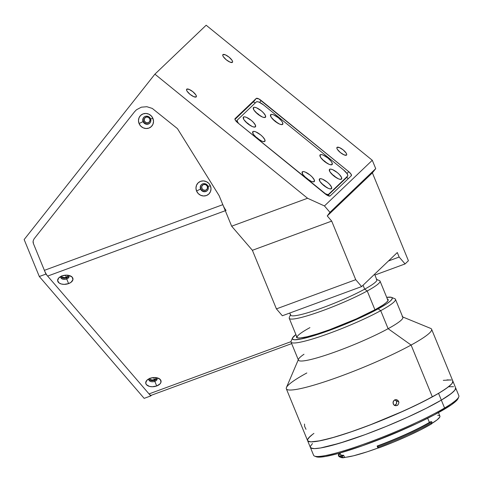 <?xml version="1.0" encoding="UTF-8"?>
<svg xmlns="http://www.w3.org/2000/svg" width="483" height="483" viewBox="0 0 483 483"><rect width="100%" height="100%" fill="white"/><g stroke="black" fill="none" stroke-linecap="round" stroke-linejoin="round"><path stroke-width="0.72" d="M328.748 194.154A114.066 108.301 46.3 0 1 328.869 194.486M333.56 189.559A122.652 116.451 46.3 0 1 333.687 189.885L333.56 189.559M222.923 54.609A6.134 1.908 -141.7 0 1 228.966 57.06A6.134 1.908 -141.7 0 1 232.486 62.277A6.134 1.908 -141.7 0 1 232.432 62.337A6.134 1.908 -141.7 0 1 226.388 59.886A6.134 1.908 -141.7 0 1 222.862 54.67A6.134 1.908 -141.7 0 1 222.923 54.609L225.301 54.802L229.069 57.145L232.021 60.266L232.601 61.534L232.432 62.337L230.053 62.144L226.286 59.801L223.327 56.68L222.748 55.412L222.923 54.609M337.031 147.369A6.134 1.908 -141.7 0 1 343.075 149.821A6.134 1.908 -141.7 0 1 346.595 155.037A6.134 1.908 -141.7 0 1 346.54 155.103A6.134 1.908 -141.7 0 1 340.497 152.652A6.134 1.908 -141.7 0 1 336.971 147.43A6.134 1.908 -141.7 0 1 337.031 147.369L339.41 147.563L343.178 149.905L346.13 153.026L346.709 154.3L346.54 155.103L344.162 154.91L340.394 152.568L337.436 149.44L336.856 148.172L337.031 147.369M186.71 89.18A6.134 1.908 -141.7 0 1 192.753 91.631A6.134 1.908 -141.7 0 1 196.273 96.848A6.134 1.908 -141.7 0 1 196.219 96.908A6.134 1.908 -141.7 0 1 190.175 94.457A6.134 1.908 -141.7 0 1 186.649 89.24A6.134 1.908 -141.7 0 1 186.71 89.18L189.088 89.373L192.856 91.716L195.808 94.837L196.388 96.105L196.219 96.908L193.84 96.721L190.073 94.372L187.114 91.251L186.535 89.983L186.71 89.18M67.783 275.225A3.067 1.799 -7.5 0 1 67.831 275.419A3.067 1.799 -7.5 0 1 66.099 277.339L65.809 275.165L66.099 277.339A3.067 1.799 -7.5 0 1 61.746 276.216A3.067 1.799 -7.5 0 1 61.739 276.022M155.882 377.603A3.067 1.799 -7.5 0 1 155.924 377.797A3.067 1.799 -7.5 0 1 154.192 379.716L153.908 377.543L154.192 379.716A3.067 1.799 -7.5 0 1 149.845 378.594A3.067 1.799 -7.5 0 1 149.839 378.4M205.758 190.193A3.067 2.91 46.3 0 1 202.486 185.164A3.067 2.91 46.3 0 1 207.08 185.84A3.067 2.91 46.3 0 1 205.758 190.193L207.37 188.654L207.358 186.366L205.734 184.669L203.452 184.56L201.84 186.106L201.852 188.394L203.476 190.085L205.758 190.193M148.269 122.742A3.067 2.91 46.3 0 1 144.997 117.707A3.067 2.91 46.3 0 1 149.591 118.389A3.067 2.91 46.3 0 1 148.269 122.742L149.875 121.215L148.269 122.742L149.875 121.203L149.869 118.915L148.245 117.218L145.957 117.109L144.351 118.655L144.357 120.943L145.981 122.634L148.269 122.742M331.26 191.751A117.749 111.79 46.3 0 1 331.386 192.083M67.747 275.123L67.807 275.823L67.052 276.837L64.945 277.61L62.748 277.339L61.83 276.517L61.77 275.817M155.84 377.501L155.9 378.201L155.146 379.215L153.039 379.988L150.841 379.716L150.128 379.209L149.869 378.195M399.151 257.047L388.465 260.977L399.151 257.047L397.304 252.537L399.151 257.047L405.08 263.929L399.151 257.047M374.899 275.038L405.08 263.929L374.899 275.038M408.419 260.742L405.08 263.929L408.419 260.742L372.381 172.86L375.72 168.639L372.29 160.278L206.163 25.225L154.904 74.159L206.163 25.225L372.29 160.278L324.449 205.945L372.29 160.278L375.72 168.639L329.949 212.333L375.72 168.639L372.381 172.86L327.251 215.943L372.381 172.86L408.419 260.742M351.328 175.734L330.155 195.947A4.908 1.527 -141.7 0 1 325.24 193.918L237.757 122.797A4.908 1.527 -141.7 0 1 235.022 118.691A4.908 1.527 -141.7 0 1 235.064 118.643L256.238 98.429L253.388 102.04L256.238 98.429A4.908 1.527 -141.7 0 1 261.152 100.458L259.625 102.396L261.152 100.458L348.635 171.58L347.042 173.596L348.635 171.58A4.908 1.527 -141.7 0 1 351.37 175.685A4.908 1.527 -141.7 0 1 351.328 175.734L330.155 195.947L327.54 195.458L237.757 122.797L235.39 120.303L234.919 118.909L256.238 98.429L258.852 98.924L348.635 171.58L351.002 174.073L351.328 175.734M150.768 395.927L45.915 274.072L39.304 276.505L144.157 398.36L150.768 395.927L144.157 398.36L39.304 276.505L24.15 239.556L154.904 74.159L307.562 198.259L324.449 205.945L329.949 212.333L327.251 215.943L329.949 212.333L324.449 205.945L307.562 198.259L231.653 226.195L252.386 250.297L331.694 221.105L327.251 215.943L331.694 221.105L252.386 250.297L276.415 308.879L355.723 279.693L361.646 286.576L282.344 315.767L276.415 308.879L355.723 279.693L331.694 221.105L355.723 279.693L361.646 286.576L397.304 252.537L361.646 286.576L282.344 315.767L276.415 308.879L252.386 250.297L231.653 226.195L219.125 195.657L231.653 226.195L307.562 198.259L154.904 74.159L24.15 239.556L39.304 276.505L45.915 274.072L33.43 243.625L45.915 274.072L150.768 395.927L151.553 395.179L150.768 395.927M219.125 195.657L219.107 195.663A4.908 4.661 -133.7 0 0 218.902 195.295L177.442 128.617L152.278 108.421L146.868 106.713L141.332 107.184L136.496 109.756L134.588 111.718L34.027 238.916L33.092 241.156L33.098 242.406L33.43 243.625L33.092 241.156L34.027 238.916L134.588 111.718L136.496 109.756L141.332 107.184L146.868 106.713L152.278 108.421L177.442 128.617L218.902 195.295A4.908 4.661 46.3 0 1 219.288 196.05L222.82 204.671L44.382 270.341L33.43 243.625M330.438 192.983A112.841 107.135 -133.7 0 0 330.324 192.651L330.438 192.983M61.087 276.306A4.172 2.445 172.5 0 0 62.09 278.939A4.172 2.445 172.5 0 0 66.714 278.969L68.604 283.593A7.728 4.534 -7.5 0 1 59.149 283.014A7.728 4.534 -7.5 0 1 59.596 277.194A7.728 4.534 -7.5 0 1 62.005 275.92A7.728 4.534 -7.5 0 1 70.156 275.805A7.728 4.534 -7.5 0 1 68.604 283.593L66.714 278.969A4.172 2.445 -7.5 0 1 60.798 277.447A4.172 2.445 -7.5 0 1 61.087 276.306M60.828 276.892A4.172 2.445 172.5 0 0 66.569 277.888L66.714 278.969L66.569 277.888A4.172 2.445 172.5 0 0 68.888 275.829M149.181 378.69A4.172 2.445 172.5 0 0 150.183 381.316A4.172 2.445 172.5 0 0 154.808 381.347L156.703 385.971A7.728 4.534 -7.5 0 1 147.243 385.392A7.728 4.534 -7.5 0 1 147.695 379.572A7.728 4.534 -7.5 0 1 150.104 378.298A7.728 4.534 -7.5 0 1 158.255 378.183A7.728 4.534 -7.5 0 1 156.703 385.971L154.808 381.347A4.172 2.445 -7.5 0 1 148.891 379.825A4.172 2.445 -7.5 0 1 149.181 378.69M148.927 379.27A4.172 2.445 172.5 0 0 154.663 380.266L154.808 381.347L154.663 380.266A4.172 2.445 172.5 0 0 156.987 378.207M150.551 118.842A4.172 3.961 -133.7 0 0 145.232 116.391A4.172 3.961 -133.7 0 0 143.059 121.601L139.062 123.545A7.728 7.336 46.3 0 1 143.089 113.891A7.728 7.336 46.3 0 1 152.936 118.438L150.551 118.842A4.172 3.961 46.3 0 1 149.688 123.237A4.172 3.961 46.3 0 1 143.059 121.601A4.172 3.961 46.3 0 1 143.928 117.206A4.172 3.961 46.3 0 1 150.551 118.842L152.936 118.438A7.728 7.336 46.3 0 1 148.909 128.092A7.728 7.336 46.3 0 1 139.062 123.545L143.059 121.601A4.172 3.961 -133.7 0 0 148.378 124.053A4.172 3.961 -133.7 0 0 150.551 118.842M144.085 117.061A4.172 3.961 -133.7 0 0 149.833 123.087M208.046 186.293A4.172 3.961 -133.7 0 0 202.727 183.842A4.172 3.961 -133.7 0 0 200.554 189.052L196.551 190.996A7.728 7.336 46.3 0 1 200.578 181.342A7.728 7.336 46.3 0 1 210.431 185.889L208.046 186.293A4.172 3.961 46.3 0 1 207.177 190.688A4.172 3.961 46.3 0 1 200.554 189.052A4.172 3.961 46.3 0 1 201.417 184.657A4.172 3.961 46.3 0 1 208.046 186.293L210.431 185.889A7.728 7.336 46.3 0 1 206.404 195.543A7.728 7.336 46.3 0 1 196.551 190.996L200.554 189.052A4.172 3.961 -133.7 0 0 205.867 191.503A4.172 3.961 -133.7 0 0 208.046 186.293M201.574 184.512A4.172 3.961 -133.7 0 0 207.328 190.537M152.936 118.438L151.294 115.914L148.849 114.169L145.963 113.457L143.089 113.891L140.656 115.413L139.032 117.78L138.47 120.635L139.062 123.545L140.704 126.069L143.149 127.814L146.029 128.526L148.909 128.092L151.342 126.57L152.966 124.203L153.522 121.348L152.936 118.438M210.431 185.889L208.789 183.365L206.338 181.62L203.458 180.908L200.578 181.342L198.145 182.864L196.527 185.231L195.965 188.086L196.551 190.996L198.193 193.52L200.644 195.265L203.524 195.977L206.404 195.543L208.837 194.021L210.455 191.654L211.017 188.799L210.431 185.889M291.666 343.612L151.384 395.239A9.811 2.85 69.8 0 1 149.03 393.911L290.995 341.662L149.03 393.911L47.648 276.089L225.301 210.709L47.648 276.089A9.811 2.85 69.8 0 1 44.382 270.341L222.82 204.671A9.811 2.85 -110.2 0 0 226.086 210.419M156.589 377.712A4.172 2.445 -7.5 0 1 157.162 378.732A4.172 2.445 -7.5 0 1 154.808 381.347A4.172 2.445 172.5 0 0 156.589 377.712M68.489 275.334A4.172 2.445 -7.5 0 1 69.063 276.354A4.172 2.445 -7.5 0 1 66.714 278.969A4.172 2.445 172.5 0 0 68.489 275.334M62.005 275.92L58.709 277.985L57.634 280.647L59.143 283.008L61.371 284.01L64.197 284.366L68.604 283.593L71.013 282.32L72.909 279.766L72.245 277.2L69.244 275.503L66.419 275.147L62.005 275.92M150.104 378.298L146.802 380.363L145.727 383.025L146.464 384.685L149.464 386.388L152.29 386.744L156.703 385.971L160 383.907L161.008 382.144L160.344 379.578L157.337 377.881L154.512 377.525L150.104 378.298M243.432 117.097L243.74 119.373L243.432 117.097A7.728 2.403 -141.7 0 1 251.178 120.291A7.728 2.403 -141.7 0 1 255.416 126.842A7.728 2.403 -141.7 0 1 254.662 127.114A7.728 2.403 -141.7 0 1 247.93 123.853A7.728 2.403 -141.7 0 1 243.209 118.057A7.728 2.403 -141.7 0 1 243.432 117.097L243.215 118.112L243.945 119.712L247.67 123.642L252.416 126.6L254.287 127.107L255.416 126.842L253.599 126.993L255.416 126.842L255.38 125.085L253.34 122.284L251.178 120.291L246.427 117.339L244.561 116.832L243.432 117.097M252.844 131.642L253.152 133.918L252.844 131.642A7.728 2.403 -141.7 0 1 260.591 134.842A7.728 2.403 -141.7 0 1 264.829 141.386A7.728 2.403 -141.7 0 1 264.074 141.658A7.728 2.403 -141.7 0 1 257.342 138.404A7.728 2.403 -141.7 0 1 252.621 132.602A7.728 2.403 -141.7 0 1 252.844 131.642L252.627 132.656L253.358 134.256L257.083 138.192L261.828 141.145L263.7 141.658L264.829 141.386L263.012 141.537L264.829 141.386L264.793 139.635L262.752 136.828L260.591 134.842L255.839 131.889L253.973 131.376L252.844 131.642M253.46 107.528L253.768 109.798L253.46 107.528A7.728 2.403 -141.7 0 1 261.206 110.722A7.728 2.403 -141.7 0 1 265.445 117.266A7.728 2.403 -141.7 0 1 264.69 117.544A7.728 2.403 -141.7 0 1 257.958 114.284A7.728 2.403 -141.7 0 1 253.237 108.488A7.728 2.403 -141.7 0 1 253.46 107.528L253.243 108.536L253.973 110.136L257.699 114.073L262.444 117.025L264.316 117.538L265.445 117.266L263.627 117.417L265.445 117.266L265.409 115.515L263.368 112.714L261.206 110.722L256.455 107.769L254.589 107.256L253.46 107.528M270.673 114.622L270.981 116.898L270.673 114.622A7.728 2.403 -141.7 0 1 278.419 117.822A7.728 2.403 -141.7 0 1 282.652 124.366A7.728 2.403 -141.7 0 1 281.903 124.638A7.728 2.403 -141.7 0 1 275.171 121.384A7.728 2.403 -141.7 0 1 270.45 115.582A7.728 2.403 -141.7 0 1 270.673 114.622L270.456 115.636L271.186 117.236L274.912 121.173L279.657 124.125L281.529 124.632L282.652 124.366L280.834 124.517L282.652 124.366L282.621 122.616L281.45 120.804L278.419 117.822L273.668 114.863L271.802 114.356L270.673 114.622M320.12 154.82L320.428 157.096L320.12 154.82A7.728 2.403 -141.7 0 1 327.866 158.013A7.728 2.403 -141.7 0 1 332.099 164.564A7.728 2.403 -141.7 0 1 331.35 164.836A7.728 2.403 -141.7 0 1 324.618 161.576A7.728 2.403 -141.7 0 1 319.897 155.78A7.728 2.403 -141.7 0 1 320.12 154.82L319.903 155.834L320.634 157.434L324.359 161.364L329.104 164.323L330.976 164.83L332.099 164.564L330.281 164.715L332.099 164.564L332.069 162.807L330.897 161.002L327.866 158.013L323.115 155.061L321.249 154.554L320.12 154.82M329.533 169.364L329.841 171.64L329.533 169.364A7.728 2.403 -141.7 0 1 337.279 172.564A7.728 2.403 -141.7 0 1 341.517 179.108A7.728 2.403 -141.7 0 1 340.763 179.38A7.728 2.403 -141.7 0 1 334.031 176.126A7.728 2.403 -141.7 0 1 329.309 170.324A7.728 2.403 -141.7 0 1 329.533 169.364L329.315 170.378L330.046 171.978L333.771 175.915L338.517 178.867L340.388 179.38L341.517 179.108L339.7 179.259L341.517 179.108L341.481 177.358L339.44 174.55L337.279 172.564L332.527 169.611L330.662 169.098L329.533 169.364M319.505 178.939L319.812 181.216L319.505 178.939A7.728 2.403 -141.7 0 1 327.251 182.133A7.728 2.403 -141.7 0 1 331.489 188.678A7.728 2.403 -141.7 0 1 330.734 188.956A7.728 2.403 -141.7 0 1 324.002 185.695A7.728 2.403 -141.7 0 1 319.281 179.899A7.728 2.403 -141.7 0 1 319.505 178.939L319.287 179.954L320.018 181.554L323.743 185.484L328.488 188.436L330.36 188.95L331.489 188.678L329.672 188.835L331.489 188.678L331.453 186.927L329.412 184.126L327.251 182.133L322.499 179.181L320.634 178.668L319.505 178.939M302.292 171.839L302.599 174.115L302.292 171.839A7.728 2.403 -141.7 0 1 310.038 175.033A7.728 2.403 -141.7 0 1 314.276 181.584A7.728 2.403 -141.7 0 1 313.521 181.856A7.728 2.403 -141.7 0 1 306.79 178.595A7.728 2.403 -141.7 0 1 302.068 172.799A7.728 2.403 -141.7 0 1 302.292 171.839L302.074 172.854L302.805 174.454L306.53 178.384L311.275 181.342L313.147 181.85L314.276 181.584L312.459 181.735L314.276 181.584L314.24 179.827L312.199 177.026L310.038 175.033L305.286 172.081L303.421 171.574L302.292 171.839M253.231 101.973L255.362 102.855L253.231 101.973L234.961 119.416M238.463 123.37A7.36 2.288 -141.7 0 1 237.292 120.116A7.36 2.288 -141.7 0 1 237.358 120.038L256.298 101.955A7.36 2.288 -141.7 0 1 263.676 104.998L343.552 169.931A7.36 2.288 -141.7 0 1 347.657 176.09A7.36 2.288 -141.7 0 1 347.585 176.168L346.142 177.998A7.36 2.288 38.3 0 0 346.208 177.919A7.36 2.288 38.3 0 0 346.383 177.315M327.649 195.512L328.645 194.251A7.36 2.288 -141.7 0 1 324.787 193.55M305.057 177.092A4.172 1.298 -141.7 0 1 308.661 179.936A4.172 1.298 38.3 0 0 305.057 177.092M322.27 184.192A4.172 1.298 -141.7 0 1 325.874 187.036A4.172 1.298 38.3 0 0 322.27 184.192M332.298 174.617A4.172 1.298 -141.7 0 1 335.902 177.46A4.172 1.298 38.3 0 0 332.298 174.617M322.885 160.072A4.172 1.298 -141.7 0 1 326.484 162.916A4.172 1.298 38.3 0 0 322.885 160.072M273.438 119.875A4.172 1.298 -141.7 0 1 277.037 122.718A4.172 1.298 38.3 0 0 273.438 119.875M256.225 112.774A4.172 1.298 -141.7 0 1 259.824 115.618A4.172 1.298 38.3 0 0 256.225 112.774M255.61 136.894A4.172 1.298 -141.7 0 1 259.214 139.738A4.172 1.298 38.3 0 0 255.61 136.894M246.197 122.35A4.172 1.298 -141.7 0 1 249.802 125.194A4.172 1.298 38.3 0 0 246.197 122.35M238.505 123.431L237.153 121.004L237.358 120.038L256.298 101.955L257.373 101.702L259.154 102.185L263.676 104.998L343.552 169.931L347.096 173.681L347.79 175.202L347.585 176.168L328.645 194.251L327.571 194.51L324.721 193.514M348.056 178.861L346.891 177.062L348.056 178.861M346.347 177.032L346.359 177.593M346.142 177.998L327.746 195.561M387.903 300.281L380.03 281.088A49.061 5.868 157.7 0 1 367.225 290.977L364.671 289.16L367.225 290.977A49.061 5.868 -22.3 0 0 379.433 280.569L376.269 279.271A46.61 5.579 157.7 0 1 364.671 289.16L363.059 285.23L364.671 289.16A46.61 5.579 -22.3 0 0 376.837 279.766L374.573 274.241M289.734 313.044L290.591 315.133A46.61 5.579 -22.3 0 0 318.46 309.235A46.61 5.579 -22.3 0 0 364.671 289.16A46.61 5.579 157.7 0 1 316.051 310.068A46.61 5.579 157.7 0 1 290.651 314.385L289.311 317.53A49.061 5.868 -22.3 0 0 316.045 312.984A49.061 5.868 -22.3 0 0 367.225 290.977L374.941 309.796L367.225 290.977A49.061 5.868 157.7 0 1 318.581 312.109A49.061 5.868 157.7 0 1 289.245 318.321L297.117 337.514M452.843 381.045L431.591 329.219A78.5 9.394 157.7 0 1 411.099 345.049A78.5 9.394 157.7 0 1 333.27 378.853A78.5 9.394 157.7 0 1 286.334 388.797L307.586 440.623L309.657 441.74L311.716 441.86L317.796 441.208L331.308 438.063L349.04 432.569L369.447 425.203L404.621 410.544L423.452 401.548L438.564 393.355A78.5 9.394 157.7 0 1 359.056 429.067A78.5 9.394 157.7 0 1 307.586 440.623L313.594 455.264A78.5 9.394 -22.3 0 0 365.063 443.714A78.5 9.394 -22.3 0 0 444.571 408.002L444.119 409.403A77.274 9.243 -22.3 0 0 458.077 398.529L458.747 396.96A78.5 9.394 157.7 0 1 444.571 408.002A78.5 9.394 -22.3 0 0 458.85 395.692L455.614 387.807A78.5 9.394 157.7 0 1 441.335 400.117L444.571 408.002L441.335 400.117L426.223 408.31L407.392 417.306L386.46 426.32L365.226 434.591L339.591 443.231L320.567 447.97L314.493 448.622L311.046 448.079L310.358 447.367L310.364 446.37L312.477 443.551L310.364 446.37L310.358 447.367A78.5 9.394 -22.3 0 0 361.833 435.829A78.5 9.394 -22.3 0 0 441.335 400.117A78.5 9.394 157.7 0 1 361.833 435.829A78.5 9.394 157.7 0 1 310.364 447.379L312.429 448.502L314.493 448.622L320.567 447.97L329.044 446.147L345.52 441.396L365.226 434.591L386.46 426.32L407.392 417.306L426.223 408.31L441.335 400.117A78.5 9.394 -22.3 0 0 455.614 387.807L454.901 390.095L453.501 391.635L448.677 395.45L441.335 400.117L438.564 393.355L441.335 400.117L451.418 393.428L454.901 390.095L455.62 387.819L452.843 381.045A78.5 9.394 157.7 0 1 438.564 393.355L445.906 388.688L450.73 384.873L452.13 383.333L452.849 381.057A78.5 9.394 -22.3 0 1 432.351 396.875L441.239 391.737L447.783 387.336L451.726 383.834L452.674 382.464L452.921 381.371L452.474 380.556M431.663 423.579A53.233 6.37 -22.3 0 0 439.91 416.098L439.186 415.507L437.652 415.259M378.726 447.826L393.385 442.205L407.755 436.004L420.675 429.828L431.047 424.195A54.337 6.502 -22.3 0 0 431.567 423.887L432.025 422.48A55.563 6.647 157.7 0 1 431.494 422.8L431.047 424.195A54.337 6.502 -22.3 0 0 431.567 423.887L432.025 422.48L431.657 421.581A55.563 6.647 157.7 0 1 377.688 446.135L378.056 447.041A55.563 6.647 -22.3 0 0 431.494 422.8A55.563 6.647 157.7 0 1 378.056 447.041L378.787 447.904A54.337 6.502 -22.3 0 0 431.047 424.195L431.494 422.8A55.563 6.647 -22.3 0 0 432.025 422.48L431.657 421.581L430.896 422.033L430.54 421.731A53.233 6.37 -22.3 0 1 429.393 422.414L427.684 418.254L429.393 422.414A53.233 6.37 -22.3 0 1 377.12 446.032L377.984 446.026M428.391 423.47L428.234 423.09L428.391 423.47M338.42 455.348L338.788 456.254A55.563 6.647 -22.3 0 0 341.638 457.129L341.27 456.23A55.563 6.647 157.7 0 1 338.42 455.348A55.563 6.647 157.7 0 1 339.398 453.169M339.471 456.84L341.052 457.486A54.337 6.502 -22.3 0 0 343.171 457.775L341.638 457.129A55.563 6.647 157.7 0 1 339.471 456.84A55.563 6.647 157.7 0 1 340.225 453.603A55.563 6.647 -22.3 0 0 338.746 455.747M378.744 447.85L377.954 448.061L377.12 446.032L377.954 448.061L378.769 447.856M340.37 456.284L341.149 454.998A54.337 6.502 -22.3 0 0 340.394 456.2M341.638 457.129L343.039 457.715L342.248 455.789L341.27 456.23L341.638 457.129M342.248 455.789L343.685 455.3L344.518 457.329L343.039 457.715L342.248 455.789M431.367 423.76L437.139 419.842L439.808 417.034L439.91 416.098L438.479 412.609M341.034 457.479L343.171 457.775L353.478 455.807L367.104 451.834L377.954 448.061A53.233 6.37 -22.3 0 1 344.518 457.329L343.685 455.3A53.233 6.37 -22.3 0 1 340.575 454.467L339.978 453.006M342.773 455.3L342.996 455.843L343.002 455.179M405.056 428.844A57.525 6.883 -22.3 0 1 375.176 441.1L405.491 428.644M315.87 456.616L319.257 457.147L325.24 456.507L338.547 453.41L362.479 445.761L390.101 435.201L417.203 423.331L434.682 414.655L451.351 404.808L456.097 401.053L458.174 398.282M448.761 386.744L453.549 386.69L448.761 386.744M444.571 408.002A78.5 9.394 157.7 0 1 369.302 442.162A78.5 9.394 157.7 0 1 314.554 456.097L316.136 456.743A77.274 9.243 -22.3 0 0 370.032 443.032A77.274 9.243 -22.3 0 0 444.119 409.403L444.571 408.002M450.778 379.928L443.279 380.35M309.706 436.795L307.593 439.608M292.463 338.058A53.969 6.46 157.7 0 1 295.916 334.574L292.511 337.955L292.65 339.265L294.696 339.772L301.157 339.006L315.139 335.262L333.264 328.959L347.929 323.115L366.512 314.795L378.171 308.854A53.969 6.46 157.7 0 1 321.871 333.059A53.969 6.46 157.7 0 1 292.463 338.058L291.122 341.203A56.42 6.75 -22.3 0 0 321.865 335.975A56.42 6.75 -22.3 0 0 380.725 310.672L378.171 308.854L386.744 303.735L390.367 301.006L392.142 298.947L392.003 297.637L391.212 297.274L386.696 297.341A53.969 6.46 157.7 0 1 391.598 297.401A53.969 6.46 157.7 0 1 378.171 308.854L380.725 310.672A56.42 6.75 157.7 0 1 324.781 334.967A56.42 6.75 157.7 0 1 291.05 342.109L298.446 360.137A56.42 6.75 -22.3 0 0 332.177 352.995A56.42 6.75 -22.3 0 0 388.115 328.694A56.42 6.75 -22.3 0 0 402.846 317.319L395.45 299.291A56.42 6.75 157.7 0 1 380.725 310.672L388.115 328.694A56.42 6.75 157.7 0 1 329.261 354.003A56.42 6.75 157.7 0 1 298.512 359.231L286.431 387.529A78.5 9.394 -22.3 0 0 329.207 380.26A78.5 9.394 -22.3 0 0 411.099 345.049A78.5 9.394 -22.3 0 0 430.631 328.392L402.158 316.721A56.42 6.75 157.7 0 1 388.115 328.694L411.099 345.049L432.351 396.875A78.5 9.394 -22.3 0 1 354.522 430.679A78.5 9.394 -22.3 0 1 307.586 440.623A78.5 9.394 157.7 0 1 313.914 433.408M304.501 424.044L304.616 426.38L306.005 429.315M395.861 400.298L394.901 399.646L396.507 401.282L395.861 400.298M394.617 405.43L396.531 403.631L396.507 401.282L398.674 401.476L398.91 402.647L398.07 404.826L397.117 405.503L394.834 405.533L393.862 404.881L393.21 403.897L393.198 401.548L394.804 399.87L397.068 399.839L398.674 401.476L396.507 401.282L396.694 403.051L396.265 404.162L394.394 405.491M395.933 399.622L398.028 400.492L398.91 402.647L398.07 404.826L395.982 405.75L393.862 404.881L392.981 402.725L393.844 400.546L396.211 399.628M307.508 440.297L307.961 441.112L310.937 441.854L320.332 440.738L334.882 437.043L353.339 431.096L374.108 423.398L395.408 414.625L415.392 405.521L432.351 396.875L411.099 345.049L388.115 328.694L380.725 310.672A56.42 6.75 -22.3 0 0 394.762 298.693L391.598 297.401M309.923 327.625A49.061 5.868 -22.3 0 0 297.443 337.889L300.172 337.979L307.26 336.723L317.367 333.886L329.623 329.72L356.267 318.925L375.237 309.639A49.55 5.929 157.7 0 1 328.73 330.046A49.55 5.929 157.7 0 1 297.087 337.774A49.55 5.929 157.7 0 1 296.616 336.295L296.429 337.049L297.437 337.889M312.652 434.332L308.703 437.833L307.762 439.204M451.327 380.036L446.998 379.892M387.402 299.062A49.55 5.929 157.7 0 1 388.109 300.444A49.55 5.929 157.7 0 1 375.237 309.639L383.11 304.942L386.436 302.43L388.066 300.541L388.223 299.846L387.215 299.007M298.512 359.231A56.42 6.75 157.7 0 1 303.988 354.262M395.982 405.75L395.68 405.738M286.334 388.797A78.5 9.394 157.7 0 1 306.826 372.967M346.208 177.919L347.657 176.09M236.265 121.408L237.292 120.116M430.341 421.907L430.492 422.269"/></g></svg>
